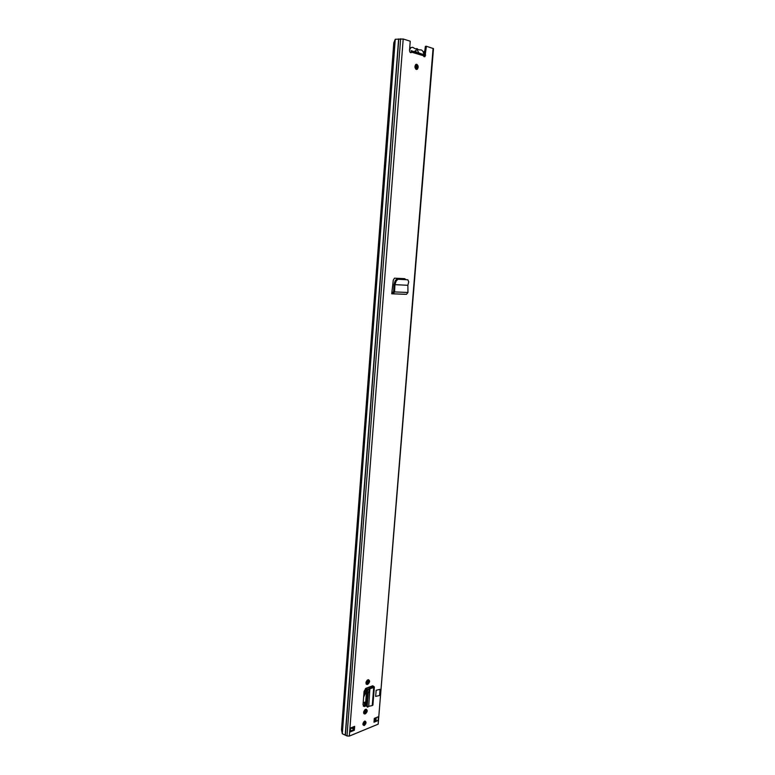 <?xml version="1.0" encoding="UTF-8"?>
<svg xmlns="http://www.w3.org/2000/svg" width="775" height="775" viewBox="0 0 775 775"><rect width="100%" height="100%" fill="white"/><g stroke="black" fill="none" stroke-linecap="round" stroke-linejoin="round"><path stroke-width="1.16" d="M396.936 278.864L398.118 279.281L396.936 278.864L395.182 280.753L394.039 284.357L394.959 284.657L394.039 284.357M397.846 279.3L396.103 281.189L395.182 280.753M397.197 278.845L407.863 279.814L398.118 279.281M396.103 281.189L394.959 284.657L407.863 285.287L408.716 281.848L407.863 279.814M407.863 285.287L407.96 292.466L406.526 294.306L393.099 293.793L394.582 291.933L393.603 291.923L394 284.541M367.699 679.937C365.567 682 365.383 683.511 367.147 684.48L367.834 684.238C369.956 682.174 370.14 680.663 368.377 679.704L367.699 679.937M365.354 709.483C363.252 711.528 363.049 713.039 364.734 714.007L365.49 713.736C367.582 711.692 367.786 710.181 366.091 709.222L365.354 709.483M416.756 64.267L415.797 64.461C414.499 66.418 414.683 68.084 416.349 69.45L417.299 69.266C418.607 67.318 418.423 65.652 416.756 64.267M364.667 721.128C362.632 723.123 362.419 724.596 364.047 725.545L364.327 725.468C366.362 723.462 366.565 721.99 364.938 721.05L364.667 721.128M354.34 730.253L350.019 732.017L350.329 728.103L354.64 726.359L354.34 730.253L353.458 729.808L350.503 731.009M374.296 718.396L378.413 716.73L378.103 720.527L373.996 722.213L374.296 718.396M433.08 48.36L378.171 724.17L433.487 48.622L426.386 46.258L425 56.633L422.007 53.959M410.934 52.148L411.835 51.363L411.438 52.545C410.285 52.932 409.646 52.177 409.529 50.259L410.237 41.211L403.203 39.012L395.269 39.273L393.797 42.838L341.513 729.73L342.298 733.731L346.987 735.959L349.322 736.085L378.171 724.17M371.855 687.415L371.806 686.127L366.013 688.268L364.085 691.319L363.029 704.737L364.318 706.529L366.062 705.88M371.806 686.127L372.823 685.749M380.07 689.343L379.566 695.485L375.662 696.425L376.156 690.263L380.07 689.343L376.156 690.263M405.248 294.306L391.724 293.793L391.879 292.427L393.603 291.923M405.538 279.3L404.618 278.651L394.494 278.177L393.274 280.143L391.879 292.427M364.967 721.05C365.432 722.658 364.918 723.986 363.436 725.032L364.047 725.545M353.691 726.747L353.458 729.808M378.103 720.527L374.054 721.389M426.386 46.258L425.378 46.364L424.051 56.682M423.324 55.684L411.757 52.196L410.469 52.603M415.884 64.403C417.434 65.875 417.57 67.522 416.291 69.343L416.204 69.401M365.887 712.438L366.149 709.212C366.653 710.869 366.139 712.235 364.608 713.31L363.795 713.591M368.454 679.694C369.016 681.37 368.503 682.756 366.943 683.831L366.168 684.083M366.11 705.095L363.32 706.122M404.288 278.632L404.715 279.262M425.029 50.637L423.789 51.818L423.663 53.359M350.746 727.938L350.019 732.017M376.214 720.508L374.248 719.026M411.05 50.695L411.835 51.363M368.726 706.335L369.859 688.868L368.726 706.335L372.252 705.579L372.901 705.085L374.354 686.999L369.365 688.219L368.067 689.44L367.088 692.763L366.081 705.492L367.36 707.052M368.687 688.626L369.859 688.868L368.261 693.005L367.243 705.734L367.786 707.149L368.454 706.422M372.252 705.579L373.705 687.512L370.13 688.675L369.365 688.219M373.87 686.437L371.952 686.204L372.833 685.923L374.354 686.999M407.96 292.466L394.582 291.933L394.93 284.667M391.724 293.793L391.859 292.747M391.811 293.744L393.099 293.793L393.157 292.475M409.568 49.871L410.895 47.614L412.649 47.285L415.371 48.844L416.998 48.612L418.5 49.803L421.3 49.939C423.276 50.995 424.051 53.107 423.625 56.275M414.334 51.76L411.331 50.714M421.997 54.085L418.917 52.981L416.921 49.532L414.47 51.634M416.679 52.467L415.526 50.985L414.606 51.198M418.917 52.981L418.209 52.932M363.63 697.122L366.091 691.862L366.391 688.132M366.72 683.918L367.001 680.392M364.977 705.531L365.228 702.382L363.184 702.692M365.432 688.617L363.756 695.514M353.671 726.969L350.736 727.987M365.597 712.506L364.628 713.3M362.903 724.296L364.124 723.278L363 724.828M364.608 723.937L364.124 723.278M362.903 724.208L363.494 723.743L362.923 723.898M364.318 705.783L364.579 702.489L363.165 703.032M352.392 727.483L352.354 728.064L350.813 727.996M353.536 728.771L350.736 728.103M353.642 727.337L353.09 727.202M403.203 39.012L349.322 736.085M424.661 55.238L425.678 55.151M398.621 38.973L345.224 735.097M395.269 39.273L342.298 733.731M398.805 38.973L345.388 735.146M400.646 38.779L346.987 735.959M375.41 720.14L375.352 720.866M375.022 718.096L374.877 719.888M376.204 717.621L375.972 720.411M374.422 718.347L374.344 719.316M374.393 718.347L374.325 719.19M364.996 713.94L364.114 713.504M365.49 713.736L364.608 713.31M367.34 684.422L366.449 684.015M367.834 684.238L366.943 683.831M364.579 706.451L363.688 706.035M367.253 705.657L366.081 705.415M368.261 693.005L367.088 692.763M369.239 689.682L368.067 689.44M416.214 64.596L415.846 69.178M399.27 278.361L399.222 278.961M367.447 680.053L367.147 683.744M366.817 687.977L365.442 705.357M399.803 278.39L399.755 278.99M367.96 679.84L367.679 683.337M367.331 687.783L365.955 705.153M403.717 278.603L403.668 279.203M371.167 686.359L371.06 687.677M365.606 709.387L365.345 712.787M365.228 702.382L364.676 702.121M366.091 691.862L365.209 691.455M365.141 722.542L363.746 721.864M362.981 723.492L363.494 723.743M366.052 709.232L365.819 712.177M364.579 713.32L364.86 709.784M352.702 727.357L352.606 728.636M425 56.633L424.109 56.72M411.438 52.545L410.508 52.632M422.685 54.289L411.651 50.947M417.299 69.266L416.291 69.343M364.734 714.007L363.853 713.581M367.147 684.48L366.246 684.073M371.38 687.57L371.487 686.243M364.318 706.529L363.427 706.102M409.733 47.73L410.895 47.614"/></g></svg>
